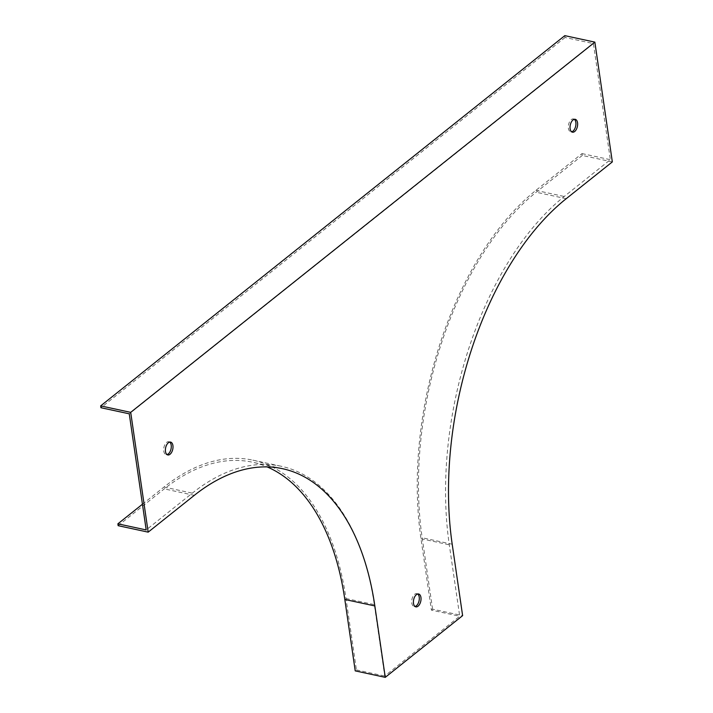 <?xml version="1.0" encoding="UTF-8"?>
<svg xmlns="http://www.w3.org/2000/svg" width="713" height="713" viewBox="0 0 713 713"><rect width="100%" height="100%" fill="white"/><g stroke="black" fill="none" stroke-linecap="round" stroke-linejoin="round"><path stroke-width="0.53" stroke-dasharray="3.56 2.67" d="M417.711 594A6.577 3.636 102.2 0 0 416.891 593.626A6.577 3.636 102.2 0 0 413.014 596.362A6.577 3.636 102.2 0 0 411.784 603.02A6.577 3.636 102.2 0 0 414.119 606.487A6.577 3.636 102.2 0 0 415.019 606.478M564.821 35.65L565.088 37.495L593.412 43.591L610.346 159.694L564.224 196.485A262.687 145.06 102.2 0 0 449.297 544.812L459.716 616.219L384.735 676.031L374.316 604.615A262.687 145.06 -77.8 0 0 281.154 466.249A262.687 145.06 -77.8 0 0 192.314 493.146L146.192 529.928M593.412 43.591L129.258 413.825M169.685 442.087A6.577 3.636 102.2 0 0 168.865 441.712A6.577 3.636 102.2 0 0 164.988 444.457A6.577 3.636 102.2 0 0 163.758 451.115A6.577 3.636 102.2 0 0 166.093 454.582A6.577 3.636 102.2 0 0 166.994 454.573M574.322 119.321A6.577 3.636 102.2 0 0 573.51 118.946A6.577 3.636 102.2 0 0 568.573 124.615A6.577 3.636 102.2 0 0 570.739 131.807A6.577 3.636 102.2 0 0 571.639 131.807M118.144 525.677L164.266 488.886A260.584 143.892 -77.8 0 1 252.393 462.202A260.584 143.892 -77.8 0 1 267.099 466.89M612.333 161.904L582.298 155.443L582.031 153.598L535.909 190.38A262.687 145.06 102.2 0 0 420.982 538.716L431.401 610.123L459.716 616.219M431.401 610.123L432.586 609.178L462.621 615.64M142.448 504.234L163.99 487.05A262.687 145.06 -77.8 0 1 252.839 460.143A262.687 145.06 -77.8 0 1 346.001 598.519L356.42 669.935L355.226 670.88M356.42 669.935L384.735 676.031M582.298 155.443L536.176 192.225A260.584 143.892 102.2 0 0 422.167 537.762L432.586 609.178M582.031 153.598L610.346 159.694M565.088 37.495L100.934 407.729M194.292 495.357L164.266 488.886M452.202 544.233L422.167 537.762M566.211 198.695L536.176 192.225M163.99 487.05L192.314 493.146M346.001 598.519L374.316 604.615M535.909 190.38L564.224 196.485M420.982 538.716L449.297 544.812M282.428 468.673L252.393 462.202M252.839 460.143L281.154 466.249M170.576 442.087L168.865 441.712M167.813 454.947L166.093 454.582M418.611 593.991L416.891 593.626M415.839 606.861L414.119 606.487M575.222 119.312L573.51 118.946M572.45 132.181L570.739 131.807"/><path stroke-width="1.07" d="M415.019 606.478A6.577 3.636 102.2 0 0 419.057 600.818A6.577 3.636 102.2 0 0 417.711 594M594.856 42.12L612.333 161.904L566.211 198.695A260.584 143.892 102.2 0 0 452.202 544.233L462.621 615.64L385.261 677.35L374.842 605.934A260.584 143.892 -77.8 0 0 282.428 468.673A260.584 143.892 -77.8 0 0 194.292 495.357L148.179 532.148L130.702 412.355L594.856 42.12L564.821 35.65L100.667 405.884L100.934 407.729L129.258 413.825L146.192 529.928L117.877 523.832L142.448 504.234M166.994 454.573A6.577 3.636 102.2 0 0 171.031 448.914A6.577 3.636 102.2 0 0 169.685 442.087M571.639 131.807A6.577 3.636 102.2 0 0 575.846 122.413A6.577 3.636 102.2 0 0 574.322 119.321M413.504 603.394A6.577 3.636 102.2 0 0 415.839 606.861A6.577 3.636 102.2 0 0 420.777 601.193A6.577 3.636 102.2 0 0 418.611 593.991A6.577 3.636 102.2 0 0 414.734 596.728A6.577 3.636 102.2 0 0 413.504 603.394M165.478 451.481A6.577 3.636 102.2 0 0 167.813 454.947A6.577 3.636 102.2 0 0 172.751 449.279A6.577 3.636 102.2 0 0 170.576 442.087A6.577 3.636 102.2 0 0 166.708 444.823A6.577 3.636 102.2 0 0 165.478 451.481M570.124 128.714A6.577 3.636 102.2 0 0 572.45 132.181A6.577 3.636 102.2 0 0 576.327 129.436A6.577 3.636 102.2 0 0 577.557 122.779A6.577 3.636 102.2 0 0 575.222 119.312A6.577 3.636 102.2 0 0 571.354 122.048A6.577 3.636 102.2 0 0 570.124 128.714M130.702 412.355L100.667 405.884M148.179 532.148L118.144 525.677L117.877 523.832M267.099 466.89A260.584 143.892 -77.8 0 1 344.816 599.473L355.226 670.88L385.261 677.35M374.842 605.934L344.816 599.473"/></g></svg>
